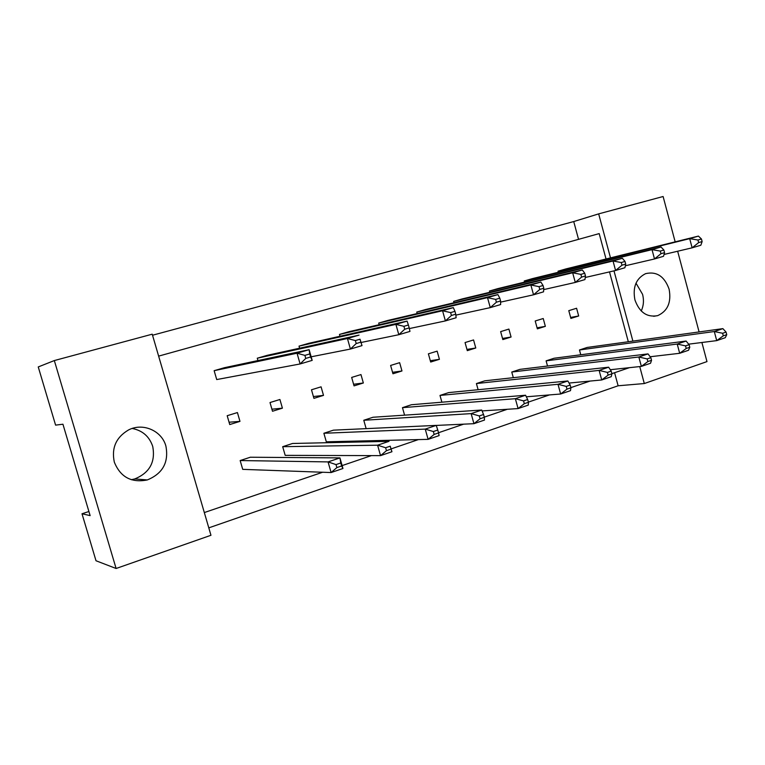 <?xml version="1.0" encoding="UTF-8"?>
<svg xmlns="http://www.w3.org/2000/svg" width="765" height="765" viewBox="0 0 765 765"><rect width="100%" height="100%" fill="white"/><g stroke="black" fill="none" stroke-linecap="round" stroke-linejoin="round"><path stroke-width="1.15" d="M634.912 299.87C639.416 312.369 646.999 317.618 657.671 315.639C667.702 311.097 671.517 302.28 669.117 289.199C664.489 276.337 656.657 271.154 645.631 273.641C636.107 278.412 632.531 287.152 634.912 299.87M641.233 310.992C643.623 305.818 644.073 300.272 642.581 294.343L636.002 283.165M114.329 462.165C120.449 477.13 131.437 483.059 147.301 479.942C162.735 473.592 168.941 462.299 165.9 446.081C161.855 430.743 142.864 422.385 128.491 429.978C116.05 437.351 111.336 448.08 114.329 462.165M131.303 479.712L134.716 478.947C149.634 472.847 155.639 461.993 152.713 446.387C149.366 436.49 142.529 430.513 132.202 428.457M82.008 513.764L90.136 515.62L62.94 424.221L55.587 425.12L38.25 366.942L54.325 360.564L116.108 568.491L96.008 560.755L82.008 513.764L88.922 511.508M116.108 568.491L210.958 535.28L152.225 334.181L54.325 360.564M610.499 257.882L598.67 213.875L663.112 196.509L675.16 241.855M677.656 251.236L699.095 331.934M701.897 342.5L706.975 361.596L644.302 383.542L639.741 366.578M632.894 341.114L613.999 270.867M578.541 239.349L573.731 221.554L152.531 335.233M573.731 221.554L598.67 213.875M208.788 527.86L618.12 385.78L644.302 383.542M628.314 341.745L609.504 271.9M606.033 258.981L599.196 233.602L158.632 356.127M618.12 385.78L614.582 372.718M535.204 320.984L537.355 328.845L545.359 326.349L543.227 318.517L535.204 320.984M625.34 265.771L654.505 258.962L652.01 249.639L661.027 247.009L532.335 278.642L524.264 280.975L524.57 282.103M650.145 356.748L679.683 353.296L677.216 344.049L686.09 341.056L554.07 358.25L546.105 360.841L547.52 366.033M688.672 344.164L716.709 340.626L714.3 331.532L722.877 328.634L587.204 347.444L579.468 349.968L580.769 354.769M568.787 310.657L570.891 318.412L578.675 315.983L576.581 308.257L568.787 310.657M664.049 254.449L692.124 247.822L689.686 238.642L698.407 236.098L565.909 268.926L558.058 271.193L558.345 272.244M629.375 367.678L611.895 373.636M590.102 381.066L570.881 387.616M549.442 394.922L528.376 402.103M507.329 409.275L484.283 417.135M463.676 424.154L438.517 432.732M418.407 439.588L391.145 448.883M371.417 455.605L342.127 465.589M322.62 472.244L204.322 512.56M610.288 369.715L641.366 366.397L638.842 356.997L648.022 353.899L519.971 369.361L511.766 372.039L513.315 377.68M569.036 383.055L601.72 379.966L599.129 370.403L608.634 367.2L484.857 380.807L476.413 383.561L478.115 389.72M526.33 396.796L560.64 394.013L557.991 384.298L567.84 380.97L448.701 392.588L439.999 395.428L441.883 402.199M482.084 410.92L518.077 408.577L515.352 398.689L525.565 395.237L411.436 404.733L402.466 407.659L404.58 415.156M436.251 425.426L473.937 423.686L471.135 413.616L481.73 410.04L373.024 417.25L363.777 420.262L366.148 428.639M323.872 433.267L326.311 441.807L428.123 439.359L425.244 429.108L436.241 425.388L333.416 430.159L323.872 433.267L425.244 429.108L433.353 431.536L434.157 434.424L438.575 432.914L437.762 430.035L433.353 431.536M282.687 446.693L285.182 455.357L380.54 455.634L377.594 445.192L389.012 441.338L292.536 443.48L282.687 446.693L377.594 445.192L385.627 447.745L386.459 450.681L391.039 449.122L390.217 446.186L385.627 447.745M240.162 460.549L242.715 469.356L331.102 472.55L328.061 461.907L339.937 457.9L250.337 457.231L240.162 460.549L328.061 461.907L336.017 464.594L336.868 467.587L341.639 465.962L340.788 462.978L336.017 464.594M585.254 277.485L615.576 270.494L613.033 261.008L622.356 258.293L497.785 288.635L489.476 291.035L489.81 292.268M543.695 289.6L575.29 282.438L572.669 272.789L582.328 269.969L462.203 298.924L453.645 301.4L454.018 302.749M500.597 302.137L533.54 294.802L530.862 284.982L540.874 282.065L425.56 309.529L416.743 312.072L417.155 313.554M455.854 315.123L490.269 307.626L487.515 297.633L497.9 294.601L387.798 320.449L378.704 323.079L379.163 324.723M409.351 328.577L445.393 320.918L442.562 310.753L453.329 307.607L348.859 331.714L339.488 334.42L340.004 336.256M361.128 342.471L398.804 334.716L395.897 324.36L407.085 321.099L308.697 343.332L299.029 346.124L299.612 348.199M311.154 356.806L350.408 349.06L347.434 338.503L359.053 335.118L267.253 355.323L257.27 358.211L257.948 360.573M214.143 370.681L216.715 379.564L300.109 363.958L297.05 353.21L309.127 349.682L224.461 367.697L214.143 370.681L297.05 353.21L304.891 355.381L305.751 358.412L310.609 356.978L309.749 353.956L304.891 355.381M500.645 331.618L502.835 339.584L511.077 337.021L508.897 329.074L500.645 331.618M465.053 342.557L467.291 350.647L475.782 347.999L473.554 339.947L465.053 342.557M428.39 353.832L430.676 362.036L439.426 359.311L437.15 351.145L428.39 353.832M390.609 365.45L392.952 373.769L401.969 370.968L399.636 362.677L390.609 365.45M351.661 377.432L354.052 385.876L363.346 382.988L360.965 374.573L351.661 377.432M311.479 389.787L313.918 398.364L323.509 395.381L321.08 386.832L311.479 389.787M270.007 402.543L272.503 411.254L282.409 408.166L279.923 399.493L270.007 402.543M227.186 415.711L229.739 424.556L239.971 421.372L237.427 412.565L227.186 415.711M570.633 317.446L578.675 315.983M537.068 327.812L545.359 326.349M502.529 338.465L511.077 337.021M466.956 349.423L475.782 347.999M430.312 360.707L439.426 359.311M392.541 372.316L401.969 370.968M353.593 384.26L363.346 382.988M313.401 396.557L323.509 395.381M271.919 409.208L282.409 408.166M229.07 422.223L239.971 421.372M558.058 271.193L689.686 238.642L697.957 240.019L698.646 242.601L702.136 241.568L701.457 238.996L697.957 240.019M702.136 241.568L700.826 245.24L692.124 247.822L698.646 242.601M701.457 238.996L698.407 236.098M579.468 349.968L714.3 331.532L722.629 333.272L723.308 335.835L726.75 334.659L726.071 332.106L722.629 333.272M726.75 334.659L725.277 337.7L716.709 340.626L723.308 335.835M726.071 332.106L722.877 328.634M524.264 280.975L652.01 249.639L660.272 251.083L660.97 253.703L664.584 252.641L663.886 250.021L660.272 251.083M664.584 252.641L663.504 256.304L654.505 258.962L660.97 253.703M663.886 250.021L661.027 247.009M546.105 360.841L677.216 344.049L685.536 345.876L686.224 348.477L689.781 347.262L689.093 344.671L685.536 345.876M689.781 347.262L688.538 350.265L679.683 353.296L686.224 348.477M689.093 344.671L686.09 341.056M489.476 291.035L613.033 261.008L621.266 262.529L621.983 265.197L625.722 264.097L625.005 261.429L621.266 262.529M625.722 264.097L624.9 267.74L615.576 270.494L621.983 265.197M625.005 261.429L622.356 258.293M416.743 312.072L530.862 284.982L539.029 286.665L539.784 289.428L543.8 288.242L543.045 285.488L539.029 286.665M543.8 288.242L543.533 291.838L533.54 294.802L539.784 289.428M543.045 285.488L540.874 282.065M339.488 334.42L442.562 310.753L450.633 312.608L451.427 315.467L455.749 314.195L454.955 311.336L450.633 312.608M455.749 314.195L456.141 317.733L445.393 320.918L451.427 315.467M454.955 311.336L453.329 307.607M257.27 358.211L347.434 338.503L355.362 340.568L356.203 343.542L360.87 342.165L360.028 339.201L355.362 340.568M360.028 339.201L362.008 345.617L350.408 349.06L356.203 343.542M362.008 345.617L360.87 342.165M511.766 372.039L638.842 356.997L647.142 358.919L647.859 361.558L651.541 360.305L650.833 357.666L647.142 358.919M651.541 360.305L650.537 363.26L641.366 366.397L647.859 361.558M650.833 357.666L648.022 353.899M439.999 395.428L557.991 384.298L566.234 386.401L566.98 389.136L570.929 387.788L570.193 385.053L566.234 386.401M570.929 387.788L570.48 390.657L560.64 394.013L566.98 389.136M570.193 385.053L567.84 380.97M363.777 420.262L471.135 413.616L479.292 415.93L480.076 418.761L484.331 417.317L483.547 414.487L479.292 415.93M484.331 417.317L484.503 420.061L473.937 423.686L480.076 418.761M483.547 414.487L481.73 410.04M390.217 446.186L391.948 451.733L380.54 455.634L386.459 450.681M391.948 451.733L391.039 449.122M453.645 301.4L572.669 272.789L580.874 274.386L581.61 277.093L585.483 275.955L584.747 273.248L580.874 274.386M585.483 275.955L584.929 279.579L575.29 282.438L581.61 277.093M584.747 273.248L582.328 269.969M378.704 323.079L487.515 297.633L495.644 299.402L496.418 302.204L500.578 300.98L499.813 298.178L495.644 299.402M500.578 300.98L500.635 304.556L490.269 307.626L496.418 302.204M499.813 298.178L497.9 294.601M299.029 346.124L395.897 324.36L403.91 326.32L404.723 329.237L409.208 327.908L408.395 325.001L403.91 326.32M409.208 327.908L409.964 331.417L398.804 334.716L404.723 329.237M408.395 325.001L407.085 321.099M309.749 353.956L309.127 349.682L312.177 360.382L300.109 363.958L305.751 358.412M312.177 360.382L310.609 356.978M476.413 383.561L599.129 370.403L607.4 372.412L608.127 375.108L611.943 373.808L611.216 371.121L607.4 372.412M611.943 373.808L611.206 376.715L601.72 379.966L608.127 375.108M611.216 371.121L608.634 367.2M402.466 407.659L515.352 398.689L523.556 400.898L524.321 403.681L528.424 402.285L527.659 399.502L523.556 400.898M528.424 402.285L528.271 405.096L518.077 408.577L524.321 403.681M527.659 399.502L525.565 395.237M438.575 432.914L439.1 435.601L428.123 439.359L434.157 434.424M437.762 430.035L436.241 425.388M340.788 462.978L339.937 457.9L342.95 468.496L331.102 472.55L336.868 467.587M342.95 468.496L341.639 465.962M653.664 316.299L657.671 315.639M134.716 478.947L147.301 479.942"/></g></svg>
